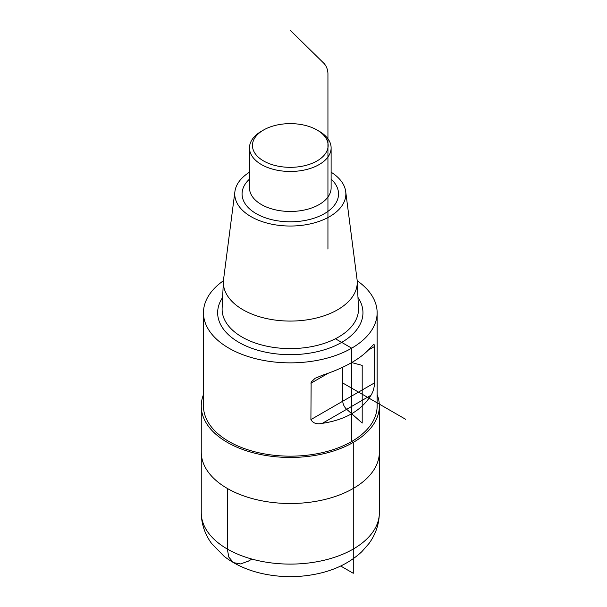 <?xml version="1.0" encoding="UTF-8"?>
<svg xmlns="http://www.w3.org/2000/svg" width="607" height="607" viewBox="0 0 607 607"><rect width="100%" height="100%" fill="white"/><g stroke="black" fill="none" stroke-linecap="round" stroke-linejoin="round"><path stroke-width="0.91" d="M203.474 394.618A89.054 51.413 0 0 0 201.251 406.037A89.054 51.413 0 0 0 290.305 457.458A89.054 51.413 0 0 0 379.36 406.037L379.36 452.094A89.054 51.413 180 0 1 290.305 503.507A89.054 51.413 180 0 1 201.251 452.094A89.054 51.413 0 0 0 290.305 503.507A89.054 51.413 0 0 0 379.36 452.094L379.36 512.687A89.054 51.413 0 0 1 290.305 564.1A89.054 51.413 0 0 1 201.251 512.687C201.41 524.023 204.863 534.297 211.608 543.493L224.15 556.353C234.697 564.442 247.117 570.125 261.405 573.395C280.487 577.689 299.585 577.735 318.705 573.516C335.876 569.685 350.231 562.431 361.764 551.748L368.942 543.568C375.718 534.357 379.193 524.061 379.36 512.687M319.168 131.241L317.066 130.027A37.846 21.852 180 0 1 317.066 160.931A37.846 21.852 180 0 1 263.544 160.931A37.846 21.852 180 0 1 263.537 130.027A37.846 21.852 180 0 1 317.066 130.027L319.168 131.241A40.821 23.567 180 0 1 331.118 147.903A40.821 23.567 180 0 1 290.305 171.47A40.821 23.567 180 0 1 249.485 147.903A40.821 23.567 180 0 1 261.442 131.241L263.537 130.027M331.118 172.206A55.548 32.072 180 0 1 345.702 191.577A55.548 32.072 180 0 1 290.305 226.032A55.548 32.072 180 0 1 234.909 191.577A55.548 32.072 180 0 1 249.485 172.206M345.702 191.577L357.06 279.554A66.937 38.643 180 0 1 357.22 281.375A66.937 38.643 180 0 1 290.305 321.073A66.937 38.643 180 0 1 223.391 281.375A66.937 38.643 180 0 1 223.551 279.554L234.909 191.577M203.474 312.726L203.474 406.037A86.831 50.131 0 0 0 290.305 456.168A86.831 50.131 0 0 0 377.137 406.037L377.137 312.726A86.831 50.131 180 0 1 290.305 362.857A86.831 50.131 180 0 1 203.474 312.726A86.831 50.131 180 0 1 223.429 280.753M357.182 280.753A86.831 50.131 180 0 1 377.137 312.726M322.325 375.278L315.124 378.29L311.141 382.107L310.905 419.596C313.053 423.291 316.862 424.543 322.325 423.345C345.224 419.885 361.453 410.514 371.014 395.24C373.024 392.107 374.231 387.956 374.656 382.789L374.602 345.497L373.988 344.442L373.51 344.586L371.014 347.174C361.453 358.327 345.224 367.698 322.325 375.278M379.36 406.037A89.054 51.413 0 0 0 377.137 394.618M335.405 338.759L351.703 348.168L351.703 441.486L353.274 442.397L353.274 573.281L340.679 566.012M351.703 362.576L362.197 365.391L362.197 423.056L346.673 409.293A7.421 4.287 60 0 1 342.78 401.189L342.78 367.243M405.749 419.369L342.78 383.017M327.939 249.067L327.939 73.341C327.697 69.448 326.445 66.201 324.176 63.583L290.305 30.35M251.928 559.085L248.324 561.164L240.592 563.926L233.483 562.636L228.809 557.112L227.329 549.047L227.329 488.445M331.118 147.903L331.118 187.897A40.821 23.567 180 0 1 290.305 211.464A40.821 23.567 180 0 1 249.485 187.897L249.485 147.903M331.118 179.118A48.241 27.854 180 0 1 321.786 215.06A48.241 27.854 180 0 1 258.825 215.06A48.241 27.854 180 0 1 249.485 179.118M357.22 281.375L358.479 308.159A68.196 39.372 180 0 1 290.305 348.6A68.196 39.372 180 0 1 222.132 308.159L223.391 281.375M357.978 297.468A72.65 41.944 180 0 1 290.305 354.67A72.65 41.944 180 0 1 222.632 297.468M374.656 346.43L368.487 349.996M328.076 373.328L310.905 383.237M374.656 382.789L310.905 419.596M371.014 395.24L322.325 423.345M201.251 406.037L201.251 512.687"/></g></svg>
